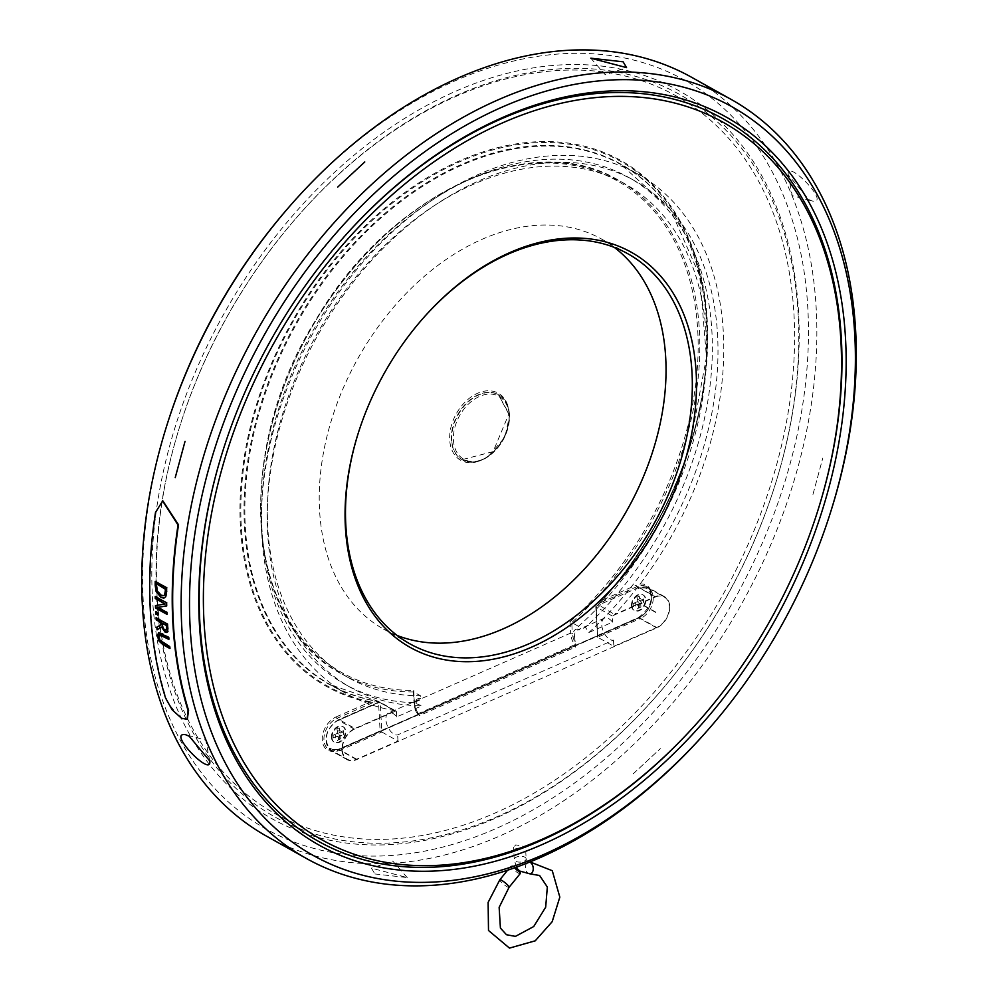 <?xml version="1.0" encoding="UTF-8"?>
<svg xmlns="http://www.w3.org/2000/svg" width="998" height="998" viewBox="0 0 998 998"><rect width="100%" height="100%" fill="white"/><g stroke="black" fill="none" stroke-linecap="round" stroke-linejoin="round"><path stroke-width="0.75" stroke-dasharray="4.99 3.74" d="M420.545 698.612A13.111 6.986 -113.7 0 0 414.769 706.235L415.941 710.277L419.509 715.566L575.771 646.966L574.474 644.858L575.497 644.596L572.877 636.836A13.111 6.986 66.3 0 1 578.653 629.202L578.491 626.332A282.995 195.683 119.2 0 0 625.172 183.994A282.995 195.683 119.2 0 0 316.229 335.39A282.995 195.683 119.2 0 0 348.789 677.891A282.995 195.683 119.2 0 0 420.395 695.731L419.684 700.085L413.833 702.654L421.842 705.848L396.68 716.901A11.914 6.35 -113.7 0 0 388.621 712.884A11.914 6.35 -113.7 0 0 387.386 725.845A11.914 6.35 -113.7 0 0 397.653 734.89L613.508 640.13A11.914 6.35 66.3 0 1 603.241 631.085A11.914 6.35 66.3 0 1 604.476 618.124A11.914 6.35 66.3 0 1 612.535 622.141L588.857 632.532L585.489 627.305L579.638 629.875L578.653 629.202L579.638 629.875A11.914 6.35 -113.7 0 0 577.268 630.062A11.914 6.35 -113.7 0 0 574.549 636.836L572.877 636.836A13.698 7.298 -113.7 0 1 572.316 633.144L570.631 633.119L570.02 621.816L571.742 622.552L572.316 633.144M574.549 636.836L575.497 644.596M570.02 621.816A281.798 194.847 119.2 0 0 645.868 202.382A281.798 194.847 119.2 0 0 297.067 355.513A281.798 194.847 119.2 0 0 413.771 690.416L414.382 701.719A14.895 7.934 -113.7 0 0 416.453 710.052A14.895 7.934 -113.7 0 0 418.212 713.458L419.509 715.566L417.601 713.907L415.542 710.788L414.594 707.058A11.914 6.35 66.3 0 1 417.314 700.284A11.914 6.35 66.3 0 1 419.684 700.085M417.601 713.907L574.474 644.858A14.895 7.934 66.3 0 1 572.715 641.452A14.895 7.934 66.3 0 1 570.631 633.119L414.382 701.719L414.207 702.542A13.698 7.298 66.3 0 0 414.769 706.235L414.594 707.058M413.359 691.464L413.945 702.205L416.004 710.414M414.207 702.542L413.771 690.416L413.634 691.951L420.395 695.731M413.833 702.654A290.443 200.823 -60.8 0 1 345.158 684.391A290.443 200.823 -60.8 0 1 311.738 332.87A290.443 200.823 -60.8 0 1 628.815 177.494A290.443 200.823 -60.8 0 1 585.489 627.305M380.101 730.973L381.835 732.021L340.48 750.172A1.198 0.636 66.3 0 1 339.682 748.712L380.101 730.973L378.566 702.717A1.198 0.636 66.3 0 1 379.265 702.093A1.198 0.823 -60.8 0 1 380.25 702.729L378.566 702.717L337.511 720.743L379.265 702.093L395.42 711.137L354.34 729.176A17.415 12.038 119.2 0 0 342.85 744.458A17.415 12.038 119.2 0 0 347.316 759.229A17.415 12.038 119.2 0 0 356.635 759.216L397.977 741.065L381.835 732.021L380.25 702.729L396.393 711.774A1.198 0.823 119.2 0 0 395.42 711.137M337.511 720.743L338.185 720.132L337.511 720.743A16.218 11.215 119.2 0 0 326.371 740.454A16.218 11.215 119.2 0 0 339.682 748.712M396.68 716.901L396.393 711.774M397.977 741.065L397.653 734.89M331.985 737.622A8.932 6.175 119.2 0 0 334.542 742.375A8.932 6.175 119.2 0 0 344.31 737.597A8.932 6.175 119.2 0 0 343.275 726.781A8.932 6.175 119.2 0 0 335.74 728.677A8.932 6.175 119.2 0 0 331.985 737.622M612.198 615.966L596.043 606.934L596.218 606.11L637.872 587.822L639.543 587.834A17.415 12.038 -60.8 0 1 648.213 588.084A17.415 12.038 -60.8 0 1 652.58 603.254A17.415 12.038 -60.8 0 1 640.529 618.461A1.198 0.636 66.3 0 1 639.73 617.001A16.218 11.215 119.2 0 0 651.544 597.69A16.218 11.215 119.2 0 0 638.807 588.471A1.198 0.661 69 0 1 639.543 587.834L655.698 596.866L612.198 615.966L612.535 622.141M596.218 606.11L597.69 637.26L596.043 606.934M613.508 640.13L613.832 646.305L597.69 637.26L640.529 618.461L656.684 627.493A17.415 12.038 119.2 0 0 668.735 612.298A17.415 12.038 119.2 0 0 664.356 597.128A17.415 12.038 119.2 0 0 655.698 596.866M613.832 646.305L656.684 627.493M356.66 759.615L338.634 749.535A1.198 0.636 -113.7 0 0 337.935 750.147A19.062 13.186 -60.8 0 1 322.267 740.017A19.062 13.186 -60.8 0 1 336.139 716.913A1.198 0.636 66.3 0 0 336.937 718.373A17.877 12.363 119.2 0 0 324.575 733.979A17.877 12.363 119.2 0 0 329.053 749.548A17.877 12.363 119.2 0 0 338.634 749.535L638.683 617.812A17.877 12.363 119.2 0 0 651.045 602.206A17.877 12.363 119.2 0 0 646.567 586.637A17.877 12.363 119.2 0 0 636.986 586.649L599.474 603.116L598.027 605.187A297.878 205.975 119.2 0 0 621.492 164.857A297.878 205.975 119.2 0 0 296.281 324.225A297.878 205.975 119.2 0 0 330.563 684.765A297.878 205.975 119.2 0 0 378.778 701.444L374.45 701.906L336.937 718.373L354.964 728.465A17.877 12.363 119.2 0 0 342.601 744.059A17.877 12.363 119.2 0 0 347.079 759.64A17.877 12.363 119.2 0 0 356.66 759.615L656.709 627.904A17.877 12.363 119.2 0 0 669.072 612.298A17.877 12.363 119.2 0 0 664.593 596.717A17.877 12.363 119.2 0 0 655.012 596.742L614.618 614.469A297.878 205.975 119.2 0 0 638.084 174.151A297.878 205.975 119.2 0 0 312.873 333.507A297.878 205.975 119.2 0 0 347.154 694.047A297.878 205.975 119.2 0 0 395.37 710.726L354.964 728.465M395.37 710.726L377.681 701.394A298.227 206.212 -60.8 0 1 264.083 394.297A298.227 206.212 -60.8 0 1 566.315 146.631A298.227 206.212 -60.8 0 1 689.917 445.545A298.227 206.212 -60.8 0 1 605.574 596.268A298.227 206.212 -60.8 0 1 598.064 604.638L614.618 614.469M599.474 603.116L600.759 601.719A300.51 207.796 119.2 0 0 605.125 596.779A300.51 207.796 119.2 0 0 690.117 444.896A300.51 207.796 119.2 0 0 566.739 143.849A300.51 207.796 119.2 0 0 262.062 390.243A300.51 207.796 119.2 0 0 372.079 702.105L374.45 701.906M336.139 716.913L369.36 702.33L372.079 702.105M369.36 702.33A301.359 208.382 -60.8 0 1 285.84 333.232A301.359 208.382 -60.8 0 1 643.548 176.197A301.359 208.382 -60.8 0 1 602.954 599.773L600.759 601.719M157.01 594.571A411.076 284.243 -60.8 0 1 179.977 425.759A411.076 284.243 -60.8 0 1 296.231 218.013A411.076 284.243 -60.8 0 1 767.15 198.452A411.076 284.243 -60.8 0 1 551.208 782.544A411.076 284.243 -60.8 0 1 157.01 594.571M578.491 626.332L571.742 622.552A282.995 195.683 -60.8 0 0 618.423 180.201A282.995 195.683 -60.8 0 0 309.467 331.598A282.995 195.683 -60.8 0 0 342.027 674.112C245.196 624.798 232.833 451.233 316.191 319.31C389.756 193.213 531.547 127.669 618.423 180.201L625.172 183.994M358.157 433.469A223.415 154.478 -60.8 0 1 358.282 433.057A223.415 154.478 -60.8 0 1 421.468 320.146A223.415 154.478 -60.8 0 1 421.755 319.809M397.179 635.489A223.415 154.478 -60.8 0 1 383.519 629.064A223.415 154.478 -60.8 0 1 357.808 358.656A223.415 154.478 -60.8 0 1 601.719 239.133A223.415 154.478 -60.8 0 1 614.344 247.417M636.924 597.216L638.296 602.38L633.131 603.528L633.268 606.123L638.433 604.975L638.595 607.969L637.56 608.892L640.903 606.959L640.753 603.965L643.398 602.804L643.523 598.962L643.261 600.21L640.604 601.37L639.231 596.193L636.924 597.216L637.173 601.757L633.131 603.528M640.442 598.388L638.134 599.399M643.523 598.962L639.481 600.746L639.231 596.193M639.481 600.746L640.604 601.37M635.639 603.553L635.788 606.148M637.173 601.757L638.296 602.38M638.595 607.969L640.903 606.959M633.268 606.123L637.31 604.351L637.56 608.892M637.31 604.351L638.433 604.975M643.398 602.804L643.261 600.21M639.868 607.882L639.618 603.341L643.66 601.569M639.618 603.341L640.753 603.965M336.875 728.927L338.247 734.104L333.083 735.252L333.22 737.846L338.397 736.699L338.559 739.693L337.511 740.616L340.867 738.67L340.705 735.688L343.349 734.528L343.474 730.686L343.212 731.921L340.555 733.093L339.183 727.916L336.875 728.927L337.124 733.48L333.083 735.252M340.393 730.099L338.085 731.122M343.474 730.686L339.432 732.457L339.183 727.916M339.432 732.457L340.555 733.093M343.349 734.528L343.212 731.921M339.819 739.605L339.57 735.052L343.611 733.28M339.57 735.052L340.705 735.688M338.559 739.693L340.867 738.67M333.22 737.846L337.262 736.075L337.511 740.616M337.262 736.075L338.397 736.699M335.602 735.264L335.74 737.871M337.124 733.48L338.247 734.104M167.128 424.499A428.953 296.606 119.2 0 0 495.781 828.664A428.953 296.606 119.2 0 0 790.665 215.069A428.953 296.606 119.2 0 0 288.434 207.721M691.664 77.32A434.916 300.722 -60.8 0 1 800.82 456.273A434.916 300.722 -60.8 0 1 499.811 835.962A434.916 300.722 -60.8 0 1 266.903 836.374M708.405 729.376A434.916 300.722 119.2 0 0 831.409 509.579M514.918 848.986L525.484 846.641L515.779 844.894L513.583 847.277L514.918 848.986M808.779 199.538L812.197 200.997C832.02 204.815 785.401 157.222 788.27 174.85L808.779 199.538M374.861 873.961L407.209 877.566L371.456 868.148L374.861 873.961M633.219 773.812L660.339 748.637L633.219 773.812M812.946 494.459L822.776 458.107L812.946 494.459M187.312 719.221L181.96 718.024L177.295 714.58L168.625 703.69L166.03 697.814A434.916 300.722 -60.8 0 1 155.987 512.199L162.886 500.921M152.395 596.604A417.039 288.36 119.2 0 0 332.783 840.852A417.039 288.36 119.2 0 0 657.42 694.92A417.039 288.36 119.2 0 0 775.359 484.155A417.039 288.36 119.2 0 0 528.017 68.8A417.039 288.36 119.2 0 0 152.395 596.604M222.766 451.196A414.058 286.301 -60.8 0 1 222.903 450.772A414.058 286.301 -60.8 0 1 340.006 241.516A414.058 286.301 -60.8 0 1 340.293 241.179M818.285 509.155A414.058 286.301 -60.8 0 1 701.182 718.423M156.586 596.642A414.058 286.301 119.2 0 0 335.677 839.143A414.058 286.301 119.2 0 0 657.994 694.246A414.058 286.301 119.2 0 0 775.097 484.991A414.058 286.301 119.2 0 0 679.601 94.461A414.058 286.301 119.2 0 0 296.818 217.339A414.058 286.301 119.2 0 0 179.715 426.608A414.058 286.301 119.2 0 0 156.586 596.642M156.199 611.861A434.916 300.722 -60.8 0 1 156.175 611.387L158.358 612.61A434.916 300.722 119.2 0 0 158.495 615.155L158.008 614.88M156.561 618.036A434.916 300.722 -60.8 0 1 156.536 617.562L167.988 623.975A434.916 300.722 119.2 0 0 168.275 628.016L168.001 631.672L167.09 632.408M162.512 622.914A434.916 300.722 119.2 0 0 162.649 624.748L163.46 627.904L165.331 629.8L166.778 629.663M162.013 626.919L157.522 629.676M155.676 581.622A434.916 300.722 -60.8 0 1 155.688 581.16L167.14 587.572A434.916 300.722 119.2 0 0 167.09 591.29L166.155 596.592L164.658 597.827M156.973 584.067A434.916 300.722 119.2 0 0 156.948 585.726L157.684 590.641L161.352 594.945L163.909 595.532M155.913 605.499A434.916 300.722 -60.8 0 1 155.913 605.374L165.581 603.815M155.676 596.767A434.916 300.722 -60.8 0 1 155.663 596.293L167.115 602.705A434.916 300.722 119.2 0 0 167.177 605.749L166.716 605.811M166.916 612.385L167.377 612.186A434.916 300.722 119.2 0 0 167.452 614.157M158.308 607.108L167.377 612.186M158.582 632.67L161.926 633.131L169.074 637.136A434.916 300.722 119.2 0 0 169.286 639.194L168.774 638.907M159.892 634.566L159.268 636.911L160.553 640.317L170.084 646.267A434.916 300.722 119.2 0 0 170.346 648.313L169.822 648.014M588.857 632.532A290.443 200.823 119.2 0 0 634.454 180.638A290.443 200.823 119.2 0 0 317.364 336.027A290.443 200.823 119.2 0 0 350.785 687.547A290.443 200.823 119.2 0 0 421.842 705.848M500.522 689.73A290.443 200.823 119.2 0 0 512.124 684.64M354.34 729.176L338.185 720.132A17.415 12.038 -60.8 0 0 326.695 735.426A17.415 12.038 -60.8 0 0 331.161 750.197C322.766 740.354 324.961 730.324 337.748 720.082L378.841 702.043A1.198 1.198 0 0 1 379.901 702.093L396.056 711.137M632.033 605.898A8.932 6.175 119.2 0 0 634.591 610.664A8.932 6.175 119.2 0 0 644.346 605.873A8.932 6.175 119.2 0 0 643.323 595.058A8.932 6.175 119.2 0 0 635.788 596.954A8.932 6.175 119.2 0 0 632.033 605.898M331.423 737.31A8.932 6.175 -60.8 0 1 335.166 728.365A8.932 6.175 -60.8 0 1 342.713 726.469A8.932 6.175 -60.8 0 1 343.736 737.285A8.932 6.175 -60.8 0 1 333.981 742.063A8.932 6.175 -60.8 0 1 331.423 737.31M631.472 605.586A8.932 6.175 -60.8 0 1 635.215 596.642A8.932 6.175 -60.8 0 1 642.762 594.746A8.932 6.175 -60.8 0 1 643.785 605.561A8.932 6.175 -60.8 0 1 634.029 610.339A8.932 6.175 -60.8 0 1 631.472 605.586M573.788 640.99L574.948 640.803M415.542 710.788L415.043 706.584L417.314 700.284L388.621 712.884M520.17 873.649A5.963 1.048 39.1 0 1 516.69 872.077A5.963 1.048 39.1 0 1 511.787 867.798A5.963 1.048 39.1 0 1 510.914 866.139L512.785 865.765L515.667 867.424A4.765 0.836 -140.9 0 0 513.271 867.299A4.765 0.836 -140.9 0 0 519.222 871.915M507.608 870.206L510.914 866.139A5.963 1.048 39.1 0 1 514.556 867.823M509.055 887.322A5.963 1.048 39.1 0 1 507.209 886.785A5.963 1.048 39.1 0 1 500.684 881.471A5.963 1.048 39.1 0 1 499.811 879.812M509.242 413.671A38.423 26.572 -60.8 0 1 466.153 462.286A38.423 26.572 -60.8 0 1 463.01 404.265A38.423 26.572 -60.8 0 1 509.242 413.671M509.08 414.494A37.238 25.748 119.2 0 0 498.401 394.672A37.238 25.748 119.2 0 0 466.989 402.556A37.238 25.748 119.2 0 0 451.37 439.831A37.238 25.748 119.2 0 0 462.037 459.654A37.238 25.748 119.2 0 0 493.461 451.757A37.238 25.748 119.2 0 0 509.08 414.494M451.745 440.031A37.238 25.748 -60.8 0 1 467.363 402.768A37.238 25.748 -60.8 0 1 498.788 394.871A37.238 25.748 -60.8 0 1 509.454 414.706A37.238 25.748 -60.8 0 1 493.835 451.969A37.238 25.748 -60.8 0 1 462.411 459.866A37.238 25.748 -60.8 0 1 451.745 440.031M509.279 415.53A36.04 24.925 119.2 0 0 465.916 406.71A36.04 24.925 119.2 0 0 468.86 461.126A36.04 24.925 119.2 0 0 509.279 415.53M356.635 759.216L340.48 750.172A17.415 12.038 -60.8 0 1 331.161 750.197L347.316 759.229M597.802 635.402L639.73 617.001M638.807 588.471A1.198 0.823 -60.8 0 1 637.872 587.822M413.634 691.951A282.995 195.683 -60.8 0 1 342.027 674.112L348.789 677.891M656.709 627.904L638.683 617.812A1.198 0.636 -113.7 0 0 637.984 618.423L337.935 750.147M655.012 596.742L636.986 586.649A1.198 0.636 66.3 0 1 636.188 585.19A19.062 13.186 -60.8 0 1 651.856 595.319A19.062 13.186 -60.8 0 1 637.984 618.423M602.954 599.773L636.188 585.19M530.138 873.899A5.963 3.83 82.6 0 1 528.429 873.537A5.963 3.83 82.6 0 1 525.497 867.162A5.963 3.83 82.6 0 1 528.603 862.085A5.963 3.83 82.6 0 1 529.514 862.135M524.811 857.17A5.963 2.907 176.9 0 1 526.146 858.879A5.963 2.907 176.9 0 1 520.345 862.097A5.963 2.907 176.9 0 1 514.244 859.528A5.963 2.907 176.9 0 1 516.44 857.095A5.963 2.907 176.9 0 1 524.811 857.17M604.476 618.124L577.268 630.062L579.164 629.925M508.805 414.158L498.401 394.672L509.716 415.043L504.826 437.361L487.511 457.346L479.028 461.251L472.042 462.286L462.037 459.654L493.099 451.645L508.805 414.158M597.415 636.712L595.781 606.597M639.543 587.834L648.213 588.084L664.356 597.128M378.529 701.369L330.563 684.765L347.154 694.047M598.064 604.651L605.125 596.779C643.81 551.944 672.141 501.308 690.117 444.896L706.472 357.222L699.71 275.747L670.382 209.418L621.492 164.857L638.084 174.151M664.593 596.717L646.567 586.637C654.688 596.679 651.919 607.046 638.258 617.762L338.21 749.473L329.053 749.548L347.079 759.64M358.282 433.057L358.02 433.893M421.468 320.146L422.042 319.485M628.004 253.841L601.719 239.133M409.804 643.772L383.519 629.064M222.903 450.772L222.641 451.62M340.006 241.516L340.58 240.855M775.097 484.991L775.359 484.155M657.994 694.246L657.42 694.92M179.977 425.759L179.715 426.608M296.231 218.013L296.818 217.339M407.221 877.566L392.725 861.025L371.456 868.148M209.73 760.913L205.763 740.129L185.803 734.765M590.779 58.196L605.275 74.75L626.544 67.615M788.27 174.85L792.237 195.633L812.197 200.997M519.646 871.029L517.675 869.033M516.403 867.162L514.244 859.528L513.583 847.29M530.013 861.935L527.368 861.935L526.146 858.879L525.484 846.641M634.454 180.638L628.815 177.494M350.785 687.547L345.158 684.391M655.935 612.186L639.593 603.042M655.786 612.448L639.456 603.303"/><path stroke-width="1.5" d="M421.755 319.809A223.415 154.478 -60.8 0 1 628.004 253.841A223.415 154.478 -60.8 0 1 692.013 372.815A223.415 154.478 -60.8 0 1 598.326 596.417A223.415 154.478 -60.8 0 1 409.804 643.772A223.415 154.478 -60.8 0 1 345.807 524.798A223.415 154.478 -60.8 0 1 358.157 433.469M345.37 526.869A226.396 156.536 119.2 0 0 562.46 630.387A226.396 156.536 119.2 0 0 681.385 308.719A226.396 156.536 119.2 0 0 422.042 319.485A226.396 156.536 119.2 0 0 358.02 433.893A226.396 156.536 119.2 0 0 345.37 526.869M614.344 247.417A223.415 154.478 -60.8 0 1 665.728 358.107A223.415 154.478 -60.8 0 1 579.464 574.299A223.415 154.478 -60.8 0 1 397.179 635.489M203.966 620.843A411.076 284.243 119.2 0 0 381.772 861.611A411.076 284.243 119.2 0 0 701.769 717.762A411.076 284.243 119.2 0 0 818.023 510.003A411.076 284.243 119.2 0 0 574.224 100.586A411.076 284.243 119.2 0 0 203.966 620.843M289.595 206.386L288.434 207.721A428.953 296.606 119.2 0 0 167.128 424.499L166.591 426.183A434.916 300.722 -60.8 0 1 289.595 206.386A434.916 300.722 -60.8 0 1 458.756 77.744A434.916 300.722 -60.8 0 1 691.664 77.32L731.097 99.388A434.916 300.722 119.2 0 0 498.189 99.812A434.916 300.722 119.2 0 0 197.18 479.489A434.916 300.722 119.2 0 0 306.336 858.442A434.916 300.722 119.2 0 0 539.244 858.03A434.916 300.722 119.2 0 0 708.405 729.376L709.566 728.053A428.953 296.606 -60.8 0 1 542.725 854.937A428.953 296.606 -60.8 0 1 190.793 569.746A428.953 296.606 -60.8 0 1 600.796 80.738A428.953 296.606 -60.8 0 1 830.872 511.263A428.953 296.606 -60.8 0 1 709.566 728.053M306.336 858.442L266.903 836.374A434.916 300.722 -60.8 0 1 166.591 426.183M199.351 622.877A417.039 288.36 -60.8 0 1 222.641 451.62A417.039 288.36 -60.8 0 1 340.58 240.855A417.039 288.36 -60.8 0 1 818.323 221.02A417.039 288.36 -60.8 0 1 599.249 813.57A417.039 288.36 -60.8 0 1 199.351 622.877M830.872 511.263L831.409 509.579A434.916 300.722 119.2 0 0 731.097 99.388M623.139 61.801L626.544 67.615L590.791 58.196L623.139 61.801M364.781 161.95L337.661 187.125L364.781 161.95M185.054 441.303L175.224 477.655L185.054 441.303M189.221 736.237L209.73 760.913C212.599 778.54 165.98 730.948 185.803 734.765L189.221 736.237M162.886 500.921L178.517 524.811A434.916 300.722 119.2 0 0 188.572 710.426L187.312 719.221M701.769 717.762L701.182 718.423A414.058 286.301 -60.8 0 1 378.866 863.307A414.058 286.301 -60.8 0 1 199.775 620.806A414.058 286.301 -60.8 0 1 222.766 451.196M340.293 241.179A414.058 286.301 -60.8 0 1 722.926 118.712A414.058 286.301 -60.8 0 1 818.285 509.155L818.023 510.003M165.556 698.026L172.167 709.827L181.474 718.236L187.075 719.346L188.098 710.626A435.502 301.134 -60.8 0 1 178.043 525.023L162.649 501.008L155.501 512.411A435.502 301.134 119.2 0 0 165.556 698.026M162.187 624.948L162.998 628.116L164.87 630.012L166.317 629.875L166.504 627.605A435.502 301.134 -60.8 0 1 166.354 625.521L162.05 623.114A435.502 301.134 119.2 0 0 162.187 624.948M164.87 630.012L166.778 629.663L166.965 627.393A434.916 300.722 -60.8 0 1 166.816 625.322L162.05 623.114M156.499 584.279A435.502 301.134 119.2 0 0 156.486 585.926L157.222 590.841L160.89 595.145L163.684 595.644L164.595 594.771L165.306 590.866A435.502 301.134 -60.8 0 1 165.319 589.207L156.973 584.067L165.78 589.007A434.916 300.722 -60.8 0 0 165.768 590.654L165.057 594.571L163.909 595.532M155.85 614.132A435.502 301.134 -60.8 0 1 155.713 611.587L157.896 612.809A435.502 301.134 119.2 0 0 158.033 615.354L156.312 613.92A434.916 300.722 -60.8 0 1 156.199 611.861M167.539 631.871L165.181 632.233L161.551 627.118L157.06 629.875A435.502 301.134 -60.8 0 1 156.811 627.193L160.952 624.798A435.502 301.134 -60.8 0 1 160.778 622.403L156.212 619.858A435.502 301.134 -60.8 0 1 156.075 617.762L167.527 624.174A435.502 301.134 119.2 0 0 167.814 628.229L166.866 632.532M160.89 597.378L156.075 591.39L155.164 585.127A435.502 301.134 -60.8 0 1 155.214 581.372L166.678 587.772A435.502 301.134 119.2 0 0 166.629 591.49L165.693 596.804L163.759 598.126L160.89 597.378L156.536 591.178L155.626 584.915A434.916 300.722 -60.8 0 1 155.676 581.622M166.654 602.904A435.502 301.134 119.2 0 0 166.716 605.948L157.846 607.32L166.916 612.385A435.502 301.134 119.2 0 0 166.99 614.369L155.538 607.957A435.502 301.134 -60.8 0 1 155.451 605.574L165.119 604.027L155.239 598.488A435.502 301.134 -60.8 0 1 155.201 596.505L166.654 602.904M159.056 641.09L157.971 636.188L158.582 632.67L168.612 637.335A435.502 301.134 119.2 0 0 168.824 639.394L159.43 634.765L158.807 637.123L160.079 640.516L169.623 646.467A435.502 301.134 119.2 0 0 169.885 648.513L162.736 644.508L159.056 641.09L157.509 636.387L158.52 632.607M168.774 638.907L159.805 634.603M158.008 614.88L156.312 613.92M157.509 629.601A434.916 300.722 -60.8 0 1 157.272 626.981L161.414 624.598A434.916 300.722 -60.8 0 1 161.239 622.203L156.674 619.646A434.916 300.722 -60.8 0 1 156.561 618.036M161.551 627.118L165.643 632.033L168.001 631.672M165.331 629.8L166.778 629.663L165.331 629.8M164.658 597.827L161.352 597.166M155.538 607.957L156 607.757A434.916 300.722 -60.8 0 1 155.913 605.499M165.119 604.027L155.7 598.289A434.916 300.722 -60.8 0 1 155.676 596.767M166.978 613.895L156 607.757M157.846 607.32L166.716 605.811M169.822 648.014L163.198 644.309L159.518 640.891M519.222 871.915A4.765 0.836 -140.9 0 0 519.484 870.905A4.765 0.836 -140.9 0 0 515.642 867.437L520.17 871.765L520.17 873.649A5.963 1.048 39.1 0 0 514.556 867.823M507.608 870.206L499.811 879.812A5.963 1.048 39.1 0 1 505.1 882.756A5.963 1.048 39.1 0 1 509.055 887.322L520.17 873.649M529.514 862.135A5.963 3.83 82.6 0 1 530.312 862.447A5.963 3.83 82.6 0 1 533.244 868.821A5.963 3.83 82.6 0 1 530.138 873.899L519.646 871.029M517.675 869.033L516.403 867.162M499.811 879.812L488.122 902.379L488.496 930.485L509.467 948.1L535.252 940.815L552.193 921.678L559.828 897.127L552.268 870.705L530.013 861.935M509.055 887.322L499.137 907.369L500.41 928.053L506.46 934.727L515.417 936.386L533.718 926.543L545.681 907.194L547.328 887.022L539.606 875.495L530.138 873.899"/></g></svg>

